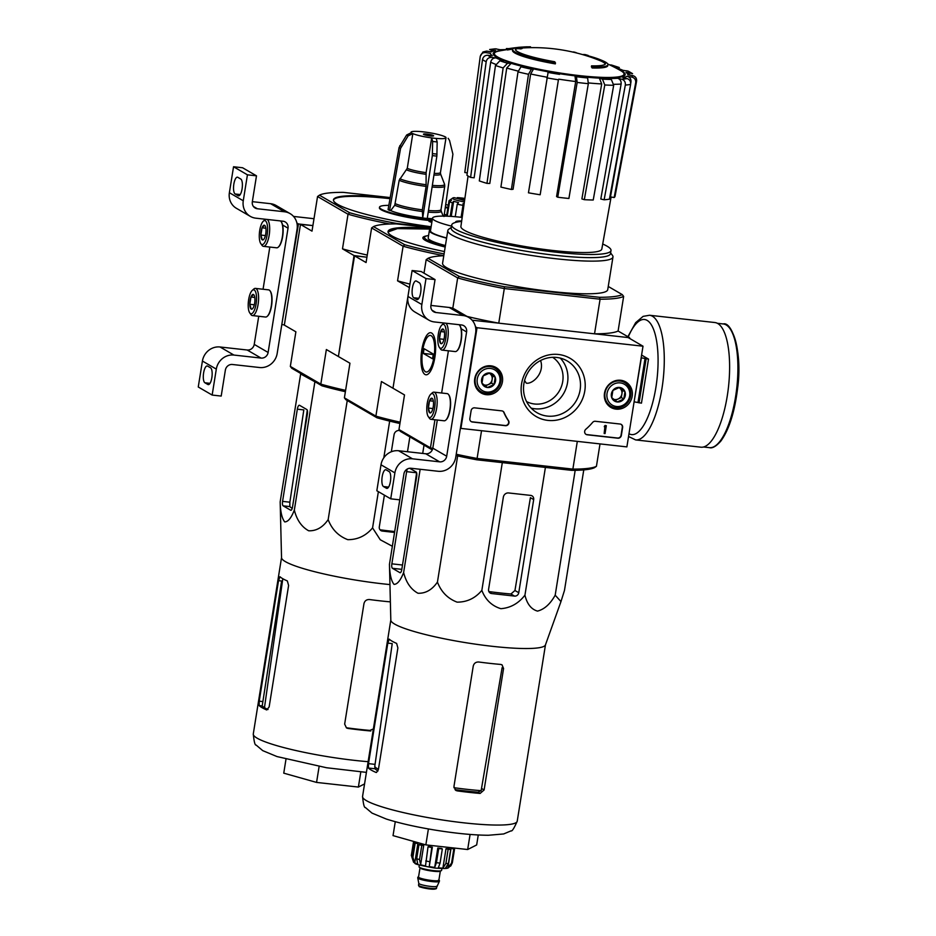 <?xml version="1.0" encoding="UTF-8"?>
<svg xmlns="http://www.w3.org/2000/svg" width="936" height="936" viewBox="0 0 936 936"><rect width="100%" height="100%" fill="white"/><g stroke="black" fill="none" stroke-linecap="round" stroke-linejoin="round"><path stroke-width="1.4" d="M643.009 346.203L626.886 446.893L460.91 428.407L477.032 327.729L643.009 346.203L628.126 337.557L472.107 320.194L498.759 323.154L504.305 288.545A102.118 13.888 -170.9 0 1 457.669 277.933L452.79 308.342M474.739 378.717A14.754 13.783 -59.8 0 1 495.448 367.193A14.754 13.783 -59.8 0 1 500.503 387.176A14.754 13.783 -59.8 0 1 480.636 392.675A14.754 13.783 -59.8 0 1 474.739 378.717M604.504 393.155A14.754 13.783 -59.8 0 1 625.213 381.642A14.754 13.783 -59.8 0 1 630.267 401.626A14.754 13.783 -59.8 0 1 610.401 407.125A14.754 13.783 -59.8 0 1 604.504 393.155M521.551 383.924A33.696 31.485 -59.8 0 1 573.546 360.652A33.696 31.485 -59.8 0 1 564.396 417.748A33.696 31.485 -59.8 0 1 521.551 383.924M620.1 424.031A3.217 3.007 -59.8 0 1 622.615 427.518L621.352 435.38A3.217 3.007 -59.8 0 1 617.83 438.2L587.188 434.784A3.217 3.007 -59.8 0 1 585.831 429.25A56.289 52.58 -59.8 0 0 592.593 422.428A3.217 3.007 -59.8 0 1 595.355 421.282L620.1 424.031M501.801 410.869A3.217 3.007 -59.8 0 1 504.106 412.577A56.289 52.58 -59.8 0 0 508.494 420.638A3.217 3.007 -59.8 0 1 505.428 425.681L472.376 422.007A3.217 3.007 -59.8 0 1 469.86 418.521L471.124 410.658A3.217 3.007 -59.8 0 1 474.646 407.85L501.801 410.869M475.476 326.828L477.032 327.729M492.734 366.163A14.473 13.525 -59.8 0 1 494.337 367.79M480.601 391.423A14.473 13.525 -59.8 0 1 478.39 390.839M622.498 380.601A14.473 13.525 -59.8 0 1 624.101 382.227M610.366 405.873A14.473 13.525 -59.8 0 1 608.154 405.288M523.903 383.643A29.964 27.986 -59.8 0 1 567.064 360.863A29.964 27.986 -59.8 0 1 576.213 400.83A29.964 27.986 -59.8 0 1 536.96 412.682A29.964 27.986 -59.8 0 1 523.903 383.643M560.255 358.102A29.964 27.986 -59.8 0 1 563.636 393.529A29.964 27.986 -59.8 0 1 531.192 408.131M621.059 424.324A3.217 3.007 -59.8 0 1 622.311 427.342L621.059 435.217A3.217 3.007 -59.8 0 1 617.538 438.025L586.895 434.608A3.217 3.007 -59.8 0 1 585.924 434.327M605.417 425.599L606.317 425.704L605.054 433.567L604.153 433.473L605.218 426.828L604.375 426.289L605.112 425.435L606.317 425.704M604.305 426.757L605.112 425.435M604.153 433.473L604.89 426.828M471.112 421.551A3.217 3.007 -59.8 0 0 472.083 421.832L505.136 425.506A3.217 3.007 -59.8 0 0 508.19 420.463A56.289 52.58 -59.8 0 1 503.802 412.402L504.106 412.577M502.761 411.15A3.217 3.007 -59.8 0 1 503.802 412.402M612.893 390.394L619.515 387.434L624.967 391.739L623.797 399.005L617.187 401.965L611.735 397.66L612.893 390.394A7.429 6.938 -59.8 0 1 624.967 391.739A7.429 6.938 -59.8 0 1 617.187 401.965A7.429 6.938 -59.8 0 1 612.893 390.394M616.461 406.493A12.063 11.267 -59.8 0 1 609.488 387.715A12.063 11.267 -59.8 0 1 629.097 389.891A12.063 11.267 -59.8 0 1 616.461 406.493M615.712 407.78A13.666 12.765 -59.8 0 1 610.986 406.236A13.666 12.765 -59.8 0 1 606.809 387.995A13.666 12.765 -59.8 0 1 624.721 382.59A13.666 12.765 -59.8 0 1 630.022 398.408A13.666 12.765 -59.8 0 1 615.712 407.78M618.942 387.609A6.435 6.014 -59.8 0 1 621.902 393.927L622.487 390.3L619.035 387.574M621.902 393.927A6.435 6.014 -59.8 0 1 618.017 399.04L621.317 397.566L621.902 393.927M615.081 400.362L618.017 399.04A6.435 6.014 -59.8 0 1 613.747 399.309M621.317 397.566L623.797 399.005M622.487 390.3L624.967 391.739M483.128 375.944L489.75 372.984L495.202 377.29L494.032 384.556L487.422 387.516L481.97 383.21L483.128 375.944A7.429 6.938 -59.8 0 1 495.202 377.29A7.429 6.938 -59.8 0 1 487.422 387.516A7.429 6.938 -59.8 0 1 483.128 375.944M486.697 392.055A12.063 11.267 -59.8 0 1 479.723 373.265A12.063 11.267 -59.8 0 1 499.333 375.441A12.063 11.267 -59.8 0 1 486.697 392.055M485.948 393.342A13.666 12.765 -59.8 0 1 481.221 391.786A13.666 12.765 -59.8 0 1 477.044 373.546A13.666 12.765 -59.8 0 1 494.957 368.152A13.666 12.765 -59.8 0 1 500.257 383.959A13.666 12.765 -59.8 0 1 485.948 393.342M489.177 373.16A6.435 6.014 -59.8 0 1 492.137 379.49L492.722 375.851L489.271 373.136M492.137 379.49A6.435 6.014 -59.8 0 1 488.253 384.602L491.552 383.116L492.137 379.49M485.316 385.913L488.253 384.602A6.435 6.014 -59.8 0 1 483.982 384.871M491.552 383.116L494.032 384.556M492.722 375.851L495.202 377.29M475.652 332.947L455.75 457.224A16.087 15.023 -59.8 0 1 438.142 471.276L410.974 468.257A6.435 6.014 -59.8 0 0 403.931 473.873L399.777 499.836L390.721 498.829L394.887 472.867A16.087 15.023 -59.8 0 1 412.495 458.815L439.651 461.846A6.435 6.014 -59.8 0 0 446.694 456.218L466.596 331.941A6.435 6.014 -59.8 0 0 461.577 324.967L434.409 321.949A16.087 15.023 -59.8 0 1 428.852 320.124A16.087 15.023 -59.8 0 1 421.844 304.539L426.009 278.577L435.053 279.583L430.899 305.545A6.435 6.014 -59.8 0 0 435.93 312.507L463.086 315.537A16.087 15.023 -59.8 0 1 468.643 317.362A16.087 15.023 -59.8 0 1 475.652 332.947M437.311 420.03L432.806 448.145A6.435 6.014 -59.8 0 1 425.763 453.773L398.607 450.742A16.087 15.023 -59.8 0 0 380.999 464.794L376.834 490.756L390.721 498.829M389.119 471.592L386.147 469.86A8.518 2.808 -83.6 0 0 385.761 469.72A8.518 2.808 -83.6 0 0 382.099 477.278A8.518 2.808 -83.6 0 0 383.479 486.533L386.451 488.264A8.518 2.808 -83.6 0 0 386.849 488.393A8.518 2.808 -83.6 0 0 390.511 480.847A8.518 2.808 -83.6 0 0 389.119 471.592M441.64 393.003L448.402 350.813M428.852 320.124L414.964 312.051A16.087 15.023 -59.8 0 1 407.956 296.466L412.109 270.516L426.009 278.577M419.363 282.801L416.391 281.069A8.518 2.808 -83.6 0 0 415.993 280.94A8.518 2.808 -83.6 0 0 412.331 288.487A8.518 2.808 -83.6 0 0 413.712 297.753L416.695 299.485A8.518 2.808 -83.6 0 0 417.082 299.614A8.518 2.808 -83.6 0 0 420.744 292.067A8.518 2.808 -83.6 0 0 419.363 282.801M412.109 270.516L421.165 271.522L435.053 279.583M430.923 305.428L449.198 307.464A16.087 15.023 -59.8 0 1 454.756 309.29L468.643 317.362M443.43 341.137A7.429 2.445 96.4 0 1 442.108 343.36A7.429 2.445 96.4 0 1 440.856 343.617L439.464 338.832L440.622 331.566L443.184 329.086A7.429 2.445 96.4 0 1 443.641 329.53A7.429 2.445 96.4 0 1 444.588 333.871A7.429 2.445 96.4 0 1 443.43 341.137M440.856 343.617A7.429 2.445 96.4 0 1 439.464 338.832A7.429 2.445 96.4 0 1 440.622 331.566A7.429 2.445 96.4 0 1 443.184 329.086M443.91 324.546A12.063 3.978 96.4 0 1 445.524 339.745A12.063 3.978 96.4 0 1 439.393 347.431A12.063 3.978 96.4 0 1 438.071 335.907A12.063 3.978 96.4 0 1 441.897 324.967A12.063 3.978 96.4 0 1 443.91 324.546M445.793 323.212A13.666 4.505 96.4 0 1 447.864 338.177A13.666 4.505 96.4 0 1 442.026 350.099A13.666 4.505 96.4 0 1 440.552 349.07L439.393 347.431M441.897 324.967L443.383 323.61A13.666 4.505 96.4 0 1 444.261 323.049M458.991 324.687A13.666 4.505 96.4 0 1 459.716 325.435A13.666 4.505 96.4 0 1 461.214 338.481A13.666 4.505 96.4 0 1 456.885 350.895A13.666 4.505 96.4 0 1 455.224 351.573L442.026 350.099M459.857 325.646A13.268 4.376 96.4 0 1 460.009 325.845A13.268 4.376 96.4 0 1 461.46 338.516A13.268 4.376 96.4 0 1 457.259 350.555A13.268 4.376 96.4 0 1 457.072 350.707M444.448 331.987L440.622 331.566M443.98 339.335L439.464 338.832M432.338 410.354A7.429 2.445 96.4 0 1 431.016 412.577A7.429 2.445 96.4 0 1 429.776 412.834L428.372 408.049L429.53 400.784L432.104 398.303A7.429 2.445 96.4 0 1 432.561 398.748A7.429 2.445 96.4 0 1 433.508 403.088A7.429 2.445 96.4 0 1 432.338 410.354M429.776 412.834A7.429 2.445 96.4 0 1 428.372 408.049A7.429 2.445 96.4 0 1 429.53 400.784A7.429 2.445 96.4 0 1 432.104 398.303M432.83 393.775A12.063 3.978 96.4 0 1 434.433 408.974A12.063 3.978 96.4 0 1 428.302 416.649A12.063 3.978 96.4 0 1 426.98 405.124A12.063 3.978 96.4 0 1 430.806 394.185A12.063 3.978 96.4 0 1 432.83 393.775M430.806 394.185L432.303 392.827A13.666 4.505 96.4 0 1 433.965 392.149A13.666 4.505 96.4 0 1 434.585 392.36A13.666 4.505 96.4 0 1 436.808 407.219A13.666 4.505 96.4 0 1 430.934 419.328A13.666 4.505 96.4 0 1 429.46 418.287L428.302 416.649M433.965 392.149L447.162 393.623A13.666 4.505 96.4 0 1 447.794 393.834A13.666 4.505 96.4 0 1 448.636 394.653A13.666 4.505 96.4 0 1 450.134 407.71A13.666 4.505 96.4 0 1 445.793 420.112A13.666 4.505 96.4 0 1 444.132 420.79L430.934 419.328M448.777 394.863A13.268 4.376 96.4 0 1 448.917 395.062A13.268 4.376 96.4 0 1 450.38 407.733A13.268 4.376 96.4 0 1 446.168 419.773A13.268 4.376 96.4 0 1 445.981 419.925M433.356 401.205L429.53 400.784M432.9 408.552L428.372 408.049M314.005 218.708L293.53 216.427M290.335 366.421L291.728 368.246L321.949 385.808L320.814 384.134L290.335 366.421L295.881 331.812L284.333 325.108L300.468 224.418L312.905 225.576L298.455 223.961L296.899 223.06M298.455 223.961L281.841 324.359M282.333 324.652L284.368 324.874M297.086 229.18L277.173 353.469A16.087 15.023 -59.8 0 1 259.564 367.52L232.409 364.49A6.435 6.014 -59.8 0 0 225.365 370.118L221.2 396.068L212.156 395.062L216.31 369.112A16.087 15.023 -59.8 0 1 233.918 355.06L261.074 358.079A6.435 6.014 -59.8 0 0 268.117 352.462L288.031 228.173A6.435 6.014 -59.8 0 0 283 221.212L255.844 218.182A16.087 15.023 -59.8 0 1 250.286 216.356A16.087 15.023 -59.8 0 1 243.266 200.772L247.432 174.821L256.487 175.828L252.322 201.778A6.435 6.014 -59.8 0 0 257.353 208.751L284.509 211.77A16.087 15.023 -59.8 0 1 290.066 213.595A16.087 15.023 -59.8 0 1 297.086 229.18M258.734 316.274L254.229 344.389A6.435 6.014 -59.8 0 1 247.186 350.005L220.03 346.987A16.087 15.023 -59.8 0 0 202.422 361.039L198.256 386.989L212.156 395.062M210.553 367.825L207.57 366.093A8.518 2.808 -83.6 0 0 207.184 365.964A8.518 2.808 -83.6 0 0 203.521 373.511A8.518 2.808 -83.6 0 0 204.902 382.777L207.874 384.497A8.518 2.808 -83.6 0 0 208.272 384.637A8.518 2.808 -83.6 0 0 211.934 377.079A8.518 2.808 -83.6 0 0 210.553 367.825M263.063 289.247L269.825 247.046M250.286 216.356L236.387 208.295A16.087 15.023 -59.8 0 1 229.379 192.711L233.544 166.748L247.432 174.821M240.786 179.045L237.814 177.314A8.518 2.808 -83.6 0 0 237.416 177.173A8.518 2.808 -83.6 0 0 233.754 184.731A8.518 2.808 -83.6 0 0 235.147 193.986L238.118 195.718A8.518 2.808 -83.6 0 0 238.504 195.846A8.518 2.808 -83.6 0 0 242.167 188.3A8.518 2.808 -83.6 0 0 240.786 179.045M233.544 166.748L242.588 167.755L256.487 175.828M252.346 201.661L270.621 203.697A16.087 15.023 -59.8 0 1 276.178 205.534L290.066 213.595M264.853 237.37A7.429 2.445 96.4 0 1 263.531 239.593A7.429 2.445 96.4 0 1 262.291 239.85L260.887 235.065L262.045 227.799L264.619 225.319A7.429 2.445 96.4 0 1 265.075 225.763A7.429 2.445 96.4 0 1 266.023 230.104A7.429 2.445 96.4 0 1 264.853 237.37M262.291 239.85A7.429 2.445 96.4 0 1 260.887 235.065A7.429 2.445 96.4 0 1 262.045 227.799A7.429 2.445 96.4 0 1 264.619 225.319M265.344 220.791A12.063 3.978 96.4 0 1 266.947 235.989A12.063 3.978 96.4 0 1 260.816 243.664A12.063 3.978 96.4 0 1 259.494 232.14A12.063 3.978 96.4 0 1 263.32 221.2A12.063 3.978 96.4 0 1 265.344 220.791M267.216 219.457A13.666 4.505 96.4 0 1 269.299 234.421A13.666 4.505 96.4 0 1 263.449 246.344A13.666 4.505 96.4 0 1 261.975 245.314L260.816 243.664M263.32 221.2L264.806 219.855A13.666 4.505 96.4 0 1 265.684 219.281M280.414 220.919A13.666 4.505 96.4 0 1 281.151 221.668A13.666 4.505 96.4 0 1 282.649 234.725A13.666 4.505 96.4 0 1 278.308 247.127A13.666 4.505 96.4 0 1 276.646 247.806L263.449 246.344M281.291 221.891A13.268 4.376 96.4 0 1 281.432 222.078A13.268 4.376 96.4 0 1 282.894 234.749A13.268 4.376 96.4 0 1 278.682 246.788A13.268 4.376 96.4 0 1 278.495 246.952M265.871 228.22L262.045 227.799M265.414 235.568L260.887 235.065M253.761 306.587A7.429 2.445 96.4 0 1 252.439 308.821A7.429 2.445 96.4 0 1 251.199 309.067L249.795 304.282L250.965 297.016L253.527 294.536A7.429 2.445 96.4 0 1 253.984 294.98A7.429 2.445 96.4 0 1 254.931 299.321A7.429 2.445 96.4 0 1 253.761 306.587M251.199 309.067A7.429 2.445 96.4 0 1 249.795 304.282A7.429 2.445 96.4 0 1 250.965 297.016A7.429 2.445 96.4 0 1 253.527 294.536M254.253 290.008A12.063 3.978 96.4 0 1 255.867 305.206A12.063 3.978 96.4 0 1 249.736 312.881A12.063 3.978 96.4 0 1 248.414 301.369A12.063 3.978 96.4 0 1 252.229 290.417A12.063 3.978 96.4 0 1 254.253 290.008M252.229 290.417L253.726 289.072A13.666 4.505 96.4 0 1 255.388 288.393A13.666 4.505 96.4 0 1 256.019 288.604A13.666 4.505 96.4 0 1 258.231 303.451A13.666 4.505 96.4 0 1 252.357 315.561A13.666 4.505 96.4 0 1 250.895 314.531L249.736 312.881M255.388 288.393L268.585 289.856A13.666 4.505 96.4 0 1 269.217 290.066A13.666 4.505 96.4 0 1 270.059 290.885A13.666 4.505 96.4 0 1 271.557 303.943A13.666 4.505 96.4 0 1 267.228 316.345A13.666 4.505 96.4 0 1 265.567 317.035L252.357 315.561M270.2 291.108A13.268 4.376 96.4 0 1 270.352 291.295A13.268 4.376 96.4 0 1 271.803 303.966A13.268 4.376 96.4 0 1 267.591 316.005A13.268 4.376 96.4 0 1 267.415 316.169M254.779 297.449L250.965 297.016M254.323 304.785L249.795 304.282M524.558 380.542L526.324 383.163C532.596 384.368 544.951 372.961 540.575 360.524M399.929 423.517A100.515 13.666 9.1 0 1 377.009 417.795L345.793 399.66L344.401 397.835L375.886 416.134L381.432 381.525L392.968 388.229L409.36 287.703M432.748 448.473A102.118 13.888 -170.9 0 1 430.455 447.841L398.97 429.542L404.504 394.933L392.968 388.229L409.383 287.574L397.554 280.835L403.1 246.226L404.726 244.741L373.511 226.606L371.615 227.928L403.1 246.226A102.118 13.888 -170.9 0 0 443.793 255.703M512.659 49.468L512.507 50.415A48.251 6.564 -170.9 0 0 555.329 63.894L555.481 62.946A48.251 6.564 -170.9 0 1 512.659 49.468A48.251 6.564 -170.9 0 1 515.21 47.865A173.921 156.862 -64.3 0 0 507.569 49.011L507.417 49.959A173.921 156.862 -64.3 0 1 512.799 49.105M555.481 62.946A175.804 57.985 -83.6 0 0 554.72 61.753A45.677 6.213 -170.9 0 1 515.315 49.187A45.677 6.213 -170.9 0 1 517.678 47.677L517.526 48.625A173.605 71.171 95.6 0 1 520.767 48.906A172.318 61.331 -77.9 0 1 522.136 48.52L522.288 47.584A174.084 71.37 -84.4 0 0 518.251 47.42A173.429 156.406 115.7 0 0 508.962 48.613A168.515 59.974 102.1 0 0 507.569 49.011M515.373 49.678A45.677 6.213 -170.9 0 1 517.526 48.625M517.678 47.677A173.605 71.171 95.6 0 1 520.919 47.958L520.767 48.906M520.919 47.958A172.318 61.331 -77.9 0 1 522.288 47.584M591.54 65.848A175.804 57.985 96.4 0 1 592.301 67.053L592.149 67.989A175.804 57.985 96.4 0 0 591.388 66.795L591.54 65.848A45.677 6.213 -170.9 0 0 605.51 63.636A45.677 6.213 -170.9 0 0 599.613 59.459A45.677 6.213 -170.9 0 0 588.112 55.797M599.613 59.459A176.904 176.904 0 0 1 602.48 60.641A48.251 6.564 -170.9 0 1 607.932 64.736A48.251 6.564 -170.9 0 1 592.301 67.053M607.932 64.736L607.78 65.672A48.251 6.564 -170.9 0 1 592.149 67.989M585.035 55.318L585.152 54.58A174.084 43.021 97.1 0 0 582.695 54.592L582.695 54.616M585.152 54.58A172.318 147.771 85.9 0 1 588.171 55.446L588.042 56.265M522.218 47.993A176.904 176.904 0 0 1 524.008 47.888A174.775 57.646 96.4 0 1 524.71 47.865A173.897 162.454 -59.8 0 1 527.19 47.748A176.904 176.904 0 0 1 599.461 60.407A45.677 6.213 -170.9 0 1 605.299 64.081M572.668 52.03A175.161 57.775 96.4 0 1 573.815 51.983A173.897 162.454 -59.8 0 1 576.166 52.627L576.131 52.861M517.257 47.49L517.257 47.525A173.897 57.353 96.4 0 1 518.146 47.373A172.856 161.483 -59.8 0 1 523.119 47.034A174.775 57.646 96.4 0 1 524.16 46.94A174.775 57.646 96.4 0 1 524.862 46.917L524.71 47.865M523.119 47.034L522.967 47.947M524.862 46.917A173.897 162.454 -59.8 0 1 527.342 46.812L527.19 47.748M527.342 46.812A175.161 57.775 -83.6 0 0 526.909 46.823A176.904 176.904 0 0 0 524.16 46.94M527.331 46.858A172.856 161.483 -59.8 0 1 530.525 46.8L530.384 47.666M467.263 172.903L464.806 172.493L480.226 56.628C480.928 53.738 482.777 52.381 485.772 52.58L490.499 53.375A69.545 9.454 -170.9 0 0 492.324 55.762L487.831 55.259C484.977 55.247 483.21 56.698 482.508 59.6L466.947 175.278A76.062 10.343 -170.9 0 0 470.609 177.407L486.182 61.741A79.151 10.764 -170.9 0 1 482.508 59.6M486.182 61.741C486.872 58.828 488.639 57.377 491.494 57.4L495.998 57.903C493.167 57.88 491.4 59.307 490.686 62.197L474.142 177.805L470.609 177.407M495.998 57.903A69.545 9.454 -170.9 0 0 503.463 60.91L499.871 60.782L495.472 65.485L479.314 180.917A76.062 10.343 -170.9 0 0 486.977 183.374L489.797 183.468L506.727 68.024L511.126 63.355L507.534 63.227L503.135 67.93A79.151 10.764 -170.9 0 1 495.472 65.485M511.126 63.355A69.545 9.454 -170.9 0 0 523.072 66.538L520.942 66.795L518.006 71.897L500.912 187.083A76.062 10.343 -170.9 0 0 511.407 189.47L528.501 74.283A79.151 10.764 -170.9 0 1 518.006 71.897M528.501 74.283L531.426 69.182L533.567 68.925L530.642 73.991L513.08 189.271L511.407 189.47M533.567 68.925A69.545 9.454 -170.9 0 0 548.192 71.791L528.454 192.804A76.062 10.343 -170.9 0 0 540.166 194.77L558.418 79.806A79.151 10.764 -170.9 0 1 546.694 77.84M558.418 79.806L540.166 194.77M575.698 81.537L574.973 75.863L576.447 76.729L577.173 82.438L557.739 197.227L556.569 196.56L575.698 81.537A74.377 10.109 -170.9 0 1 558.78 79.162M557.739 197.227A76.062 10.343 -170.9 0 0 568.901 198.479L588.334 83.678L587.621 77.969L586.135 77.115A69.545 9.454 -170.9 0 0 599.356 78.144L602.445 79.139L604.785 84.965L584.31 199.684L581.888 198.912L601.696 83.947A74.377 10.109 -170.9 0 1 588.44 82.93M584.31 199.684A76.062 10.343 -170.9 0 0 593.225 200.011L613.688 85.305L611.348 79.466L608.26 78.484A69.545 9.454 -170.9 0 0 617.62 78.285L621.843 79.244C624.441 80.145 625.599 82.076 625.33 85.059L604.13 199.789L600.807 199.029L621.118 84.053A74.377 10.109 -170.9 0 1 613.794 84.298M604.13 199.789A76.062 10.343 -170.9 0 0 609.43 199.157L630.63 84.427C630.899 81.444 629.729 79.513 627.143 78.612L622.92 77.653A69.545 9.454 -170.9 0 0 626.98 76.261L631.706 77.044C634.608 77.84 635.942 79.712 635.696 82.696L614.168 197.531L610.471 196.911L627.494 101.416M636.585 81.198C636.819 78.226 635.485 76.343 632.596 75.559L627.869 74.763A69.545 9.454 -170.9 0 0 626.032 72.376L632.572 73.663L628.278 71.148L622.358 70.247A69.545 9.454 -170.9 0 0 614.893 67.228L619.269 67.509L611.489 65.017M611.489 65.029L609.64 64.865M508.927 48.625L506.388 48.567L507.827 48.941M506.891 49.643A69.545 9.454 -170.9 0 0 500.748 49.854L495.366 48.812L489.645 49.491L493.857 50.462M495.448 50.485A69.545 9.454 -170.9 0 0 491.377 51.878L486.65 51.094L482.941 51.995L480.238 56.429A79.151 10.764 -170.9 0 0 480.226 56.628M464.806 172.493A76.062 10.343 -170.9 0 1 464.818 172.271L480.238 56.429M614.893 67.228L615.677 67.38M626.032 72.376L630.244 75.161M626.98 76.261C629.87 77.033 631.203 78.905 630.981 81.853A74.377 10.109 -170.9 0 1 630.548 82.134M630.724 83.339L630.981 81.853M635.696 82.696A79.151 10.764 -170.9 0 0 636.55 81.467L615.034 196.326A76.062 10.343 -170.9 0 1 614.168 197.531M617.62 78.285C620.194 79.162 621.352 81.093 621.118 84.053M599.356 78.144L601.696 83.947M486.977 183.374L503.135 67.93M552.685 357.318A25.728 24.043 -59.8 0 1 559.272 391.072A25.728 24.043 -59.8 0 1 526.558 401.579M600.011 443.898L596.431 466.315L594.535 467.649A100.515 13.666 -170.9 0 1 571.709 470.352L572.867 469.111L477.091 458.453L481.537 430.712M596.431 466.315A102.118 13.888 -170.9 0 1 572.867 469.111L577.313 441.371M608.248 286.463L622.253 294.594L623.645 296.408A102.118 13.888 -170.9 0 1 600.081 299.204L594.535 333.813L629.635 337.72L629.53 338.376M622.253 294.594A100.515 13.666 -170.9 0 1 599.426 297.297L600.081 299.204L504.305 288.545L504.469 286.732A100.515 13.666 -170.9 0 1 459.295 276.448L428.068 258.313A100.515 13.666 -170.9 0 1 443.793 255.739M571.709 470.352L476.752 459.787A100.515 13.666 -170.9 0 1 456.019 455.563M456.23 454.229A102.118 13.888 -170.9 0 0 477.091 458.453L476.752 459.787M432.35 449.725A100.515 13.666 -170.9 0 1 431.578 449.502L430.455 447.841L434.947 419.773M398.97 429.542L400.351 431.367L431.578 449.502M623.645 296.408L618.099 331.016L629.635 337.72M421.785 349.947A21.154 6.973 96.4 0 1 432.935 334.304A21.154 6.973 96.4 0 1 435.252 354.51A21.154 6.973 96.4 0 1 428.548 373.71A21.154 6.973 96.4 0 1 421.785 349.947M428.068 258.313L426.184 259.635L457.669 277.933L459.295 276.448M426.184 259.635L424.008 273.172M599.426 297.297L504.469 286.732M610.623 252.907L612.437 255.352A83.62 11.372 -170.9 0 1 612.963 257.014L607.733 289.68A83.62 11.372 -170.9 0 1 537.334 289.75A83.62 11.372 -170.9 0 1 446.706 267.719A83.62 11.372 -170.9 0 1 442.588 263.227L447.817 230.56A83.62 11.372 -170.9 0 1 448.847 229.156L451.327 227.389M467.041 316.426A102.118 13.888 9.1 0 0 498.759 323.154M594.535 333.813A102.118 13.888 9.1 0 0 618.099 331.016M612.963 257.014A83.62 11.372 -170.9 0 1 542.564 257.084A83.62 11.372 -170.9 0 1 451.936 235.053A83.62 11.372 -170.9 0 1 447.817 230.56M602.714 244.027A80.671 10.963 -170.9 0 1 611.009 250.509A80.671 10.963 -170.9 0 1 543.102 250.579A80.671 10.963 -170.9 0 1 455.68 229.32A80.671 10.963 -170.9 0 1 451.714 224.991A80.671 10.963 -170.9 0 1 461.612 221.422M611.103 197.016L601.813 249.058A71.358 9.699 -170.9 0 1 541.663 249.081A71.358 9.699 -170.9 0 1 464.408 230.303A71.358 9.699 -170.9 0 1 460.898 226.489L468.07 176.026M611.009 250.509L610.506 253.656A80.671 10.963 -170.9 0 1 542.599 253.726A80.671 10.963 -170.9 0 1 455.177 232.467A80.671 10.963 -170.9 0 1 451.21 228.138L451.714 224.991M518.766 592.71L533.684 499.578A3.861 3.604 120.2 0 0 530.665 495.401L508.634 492.956A4.82 4.505 120.2 0 0 503.346 497.168L488.58 589.352A3.861 3.604 120.2 0 0 491.599 593.541L514.531 596.092A3.861 3.604 120.2 0 0 518.766 592.71L514.952 590.499L510.939 593.997L514.531 596.092M524.944 595.156C527.05 604.001 531.238 609.324 537.521 611.103C544.378 609.324 550.263 604.024 555.188 595.191L560.968 601.591L545.431 644.939A78.32 10.647 -170.9 0 1 478.589 644.6A78.32 10.647 -170.9 0 1 394.688 624.101A78.32 10.647 -170.9 0 1 390.815 620.17L389.458 564.314C389.68 574.142 391.19 580.823 393.986 584.368C397.344 584.38 400.561 580.437 403.627 572.551C406.13 582.508 410.927 589.411 417.982 593.248C425.623 593.529 432.104 589.809 437.44 582.087C441.184 591.891 447.736 598.584 457.096 602.14C467.029 602.164 475.289 598.233 481.853 590.359C485.445 599.765 491.786 605.885 500.854 608.681C510.494 607.944 518.532 603.439 524.944 595.156L545.407 467.427M481.853 590.359L502.304 462.63M437.44 582.087L457.645 455.926M403.627 572.551L420.159 469.275M422.698 453.433L424.031 445.115M389.458 564.314L403.966 473.698M407.488 451.737L409.863 436.89M560.968 601.591L564.466 590.464L583.771 469.895M555.188 595.191L575.184 470.317M407.371 468.995A4.82 1.591 -83.6 0 0 406.622 471.65L391.856 563.835A3.861 1.275 -83.6 0 0 392.441 568.304L399.976 572.692A3.861 1.275 -83.6 0 0 400.152 572.75A3.861 1.275 -83.6 0 0 401.766 569.603L416.684 476.471A3.861 1.275 -83.6 0 0 416.099 472.001L409.664 468.257M411.173 510.892L416.473 473.756M395.273 821.691L393.038 835.626L425.845 844.88L467.661 849.525L476.67 844.939L478.261 834.982M425.845 844.88L428.395 828.957M467.661 849.525L470.083 834.444M481.139 790.663L502.117 667.649L503.568 668.491L502.024 664.841L500.772 664.443A78.32 10.647 -170.9 0 1 478.787 662.009C475.862 661.892 474.014 663.25 473.242 666.081L453.937 786.579L455.762 790.405L457.177 790.885L455.013 789.633A71.393 9.711 9.1 0 0 477.945 792.184L481.139 790.663A71.534 9.723 -170.9 0 1 453.925 787.691M378.436 769.333A71.534 9.723 -170.9 0 1 374.763 766.467L375.008 768.76A71.393 9.711 9.1 0 0 377.98 770.948M374.763 766.467L392.231 643.617L387.808 643.126L368.503 763.636L368.421 768.035A78.32 10.647 9.1 0 0 371.3 770.117A78.32 10.647 9.1 0 0 375.968 772.411L376.225 772.481M457.177 790.885A78.32 10.647 9.1 0 0 480.11 793.447L484.111 789.949L503.568 668.491M376.494 772.469L378.425 769.404L397.882 647.946L396.63 643.406A78.32 10.647 -170.9 0 1 391.962 641.113A78.32 10.647 -170.9 0 1 389.247 639.183L389.13 639.124M389.247 639.183L387.808 643.126M488.873 591.564A75.044 10.202 9.1 0 0 510.939 593.997M533.684 499.578L530.396 497.671L514.952 590.499M641.593 355.072L648.519 359.096L641.148 357.786M641.277 358.289L634.023 402.316M648.519 359.096L641.464 403.147L634.304 401.86M646.109 358.827L639.054 402.878M714.847 322.534A62.724 20.686 96.4 0 1 728.465 387.153A62.724 20.686 96.4 0 1 700.97 447.197L635.638 439.92A62.724 20.686 96.4 0 0 663.133 379.876A62.724 20.686 96.4 0 0 649.514 315.256L714.847 322.534M645.068 358.219L638.013 402.269M425.435 371.744A18.404 6.072 96.4 0 1 424.3 370.644A18.404 6.072 96.4 0 1 422.276 353.071A18.404 6.072 96.4 0 1 428.115 336.363A18.404 6.072 96.4 0 1 434.526 352.462A18.404 6.072 96.4 0 1 425.435 371.744M423.329 353.422L424.078 348.695L433.31 354.054L432.549 358.78L423.329 353.422L433.228 354.522M418.825 883.373A9.009 1.228 9.1 0 0 418.825 883.444A9.009 1.228 9.1 0 0 427.53 886.006A9.009 1.228 9.1 0 0 436.597 886.287A9.009 1.228 9.1 0 0 436.609 886.228M418.567 876.856A10.939 1.486 9.1 0 0 417.854 877.254L417.748 877.886A10.939 1.486 9.1 0 0 417.748 877.956A10.939 1.486 9.1 0 0 428.314 881.08A10.939 1.486 9.1 0 0 439.323 881.419A10.939 1.486 9.1 0 0 439.347 881.349L439.452 880.717A10.939 1.486 9.1 0 0 438.914 880.132A10.939 1.486 9.1 0 0 438.89 880.121M417.854 877.254A10.939 1.486 9.1 0 0 428.419 880.448A10.939 1.486 9.1 0 0 439.452 880.717M419.328 864.981L419.035 866.794A11.419 1.556 9.1 0 0 430.069 870.141A11.419 1.556 9.1 0 0 441.593 870.41L441.874 868.596M450.824 865.894L452.345 862.711A20.908 2.843 -170.9 0 1 451.561 863.109L447.911 867.847L451.012 848.425L453.831 848.952A20.908 2.843 9.1 0 0 454.615 848.554L452.345 862.711M448.145 849.326L445.887 863.483L442.904 868.128L446.004 848.718L448.145 849.326A20.908 2.843 9.1 0 0 450.696 849.326L448.426 863.483L445.442 868.14A18.006 2.445 9.1 0 0 447.911 867.847M438.703 848.531L436.433 862.688L434.702 867.426L437.802 848.016L438.703 848.531A20.908 2.843 9.1 0 0 442.33 848.94L440.06 863.097L438.317 867.836A18.006 2.445 9.1 0 0 442.904 868.128M429.238 866.607L432.338 847.197A18.006 2.445 9.1 0 1 428.606 846.507L428.021 846.799A20.908 2.843 9.1 0 0 431.753 847.501L429.238 866.607A18.006 2.445 9.1 0 0 434.702 867.426M428.021 846.799L425.506 865.917A18.006 2.445 9.1 0 1 420.615 864.805L419.539 859.552A20.908 2.843 -170.9 0 1 416.695 858.745L417.772 863.998A18.006 2.445 9.1 0 1 414.777 862.898L412.893 857.341A20.908 2.843 -170.9 0 1 412.214 856.978A20.908 2.843 -170.9 0 1 411.7 856.639L413.583 862.208A18.006 2.445 9.1 0 1 413.513 862.138L415.011 863.214C414.18 863.975 420.872 865.601 435.1 868.093C451.983 869.146 446.601 867.894 450.836 865.905M453.831 848.952L451.561 863.109M420.615 864.805L423.727 845.395A18.006 2.445 9.1 0 1 420.884 844.588L418.965 844.588A20.908 2.843 9.1 0 0 421.808 845.383L419.539 859.552M418.965 844.588L416.695 858.745M414.777 862.898L417.889 843.476A18.006 2.445 9.1 0 1 416.695 842.786L413.969 842.482A20.908 2.843 9.1 0 0 415.163 843.172L412.893 857.341M413.969 842.482L411.7 856.639M413.607 841.429A20.908 2.843 9.1 0 0 413.583 841.452L411.313 855.609M454.615 848.554L451.795 848.028A18.006 2.445 9.1 0 1 451.012 848.425M450.696 849.326L448.555 848.718A18.006 2.445 9.1 0 1 446.004 848.718M442.33 848.94L441.429 848.414A18.006 2.445 9.1 0 1 437.802 848.016M431.753 847.501L432.338 847.197M421.808 845.383L423.727 845.395M415.163 843.172L417.889 843.476M344.401 397.835L349.947 363.226L338.399 356.522L354.533 255.844L366.924 257.213L354.03 255.551L338.434 356.359M377.009 417.795L375.886 416.134A102.118 13.888 9.1 0 0 400.14 422.183M444.46 251.562A83.62 11.372 -170.9 0 1 388.03 231.52A83.62 11.372 -170.9 0 1 430.864 228.407M373.511 226.606A100.515 13.666 -170.9 0 1 396.326 223.891L430.969 227.752M444.085 253.913A100.515 13.666 -170.9 0 1 404.726 244.741M371.615 227.928L366.07 262.548L354.533 255.844M409.933 284.099A102.118 13.888 -170.9 0 1 397.554 280.835M422.908 238.235A48.251 6.564 -170.9 0 1 423.306 237.873L425.12 236.586A46.636 6.341 -170.9 0 1 428.594 235.509M445.185 247.022A48.251 6.564 -170.9 0 1 422.861 237.744A48.251 6.564 -170.9 0 1 426.945 235.837M445.325 246.145A46.636 6.341 -170.9 0 1 425.12 236.586M461.682 220.99A18.334 2.492 9.1 0 0 456.16 221.422L455.996 221.504A18.334 2.492 9.1 0 0 455.809 222.23A18.334 2.492 9.1 0 0 455.902 222.335M462.185 217.421A41.816 5.686 9.1 0 0 432.514 218.158A41.816 5.686 9.1 0 0 451.526 226.114M432.514 218.158L430.49 230.736A41.816 5.686 9.1 0 0 446.636 237.966M430.7 229.425A42.939 5.838 9.1 0 0 429.378 230.56L428.197 237.955A42.939 5.838 9.1 0 0 430.314 240.259A42.939 5.838 9.1 0 0 445.419 245.548M429.378 230.56A42.939 5.838 9.1 0 0 431.496 232.865A42.939 5.838 9.1 0 0 446.601 238.154M464.396 201.895A12.87 1.743 -170.9 0 1 452.767 198.022A12.87 1.743 -170.9 0 1 454.217 197.66L464.584 200.503M464.139 203.685A14.473 1.966 -170.9 0 1 463.109 203.51L463.004 205.335A16.087 2.188 -170.9 0 1 457.248 204.177L458.535 202.585A14.473 1.966 -170.9 0 1 453.667 201.252L452.369 202.843A16.087 2.188 -170.9 0 1 449.725 201.731A16.087 2.188 -170.9 0 1 449.584 201.649L451.456 200.316A14.473 1.966 -170.9 0 1 450.766 199.555A14.473 1.966 -170.9 0 1 450.895 199.345L449.034 200.69A16.087 2.188 -170.9 0 1 449.128 200.596A16.087 2.188 -170.9 0 1 449.245 200.526M389.867 584.567A78.32 10.647 -170.9 0 1 285.41 561.635A78.32 10.647 -170.9 0 1 281.537 557.704L280.168 501.848L300.655 373.967L316.614 382.707M392.348 546.273L380.25 539.756L372.575 527.892C365.988 535.778 357.739 539.698 347.806 539.674C338.446 536.094 331.894 529.413 328.162 519.62C322.815 527.354 316.321 531.075 308.693 530.782C301.626 526.921 296.841 520.03 294.337 510.085C291.295 517.947 288.077 521.89 284.708 521.902C281.911 518.345 280.402 511.664 280.168 501.848M384.392 495.144L379.302 526.886A3.861 3.604 120.2 0 0 382.321 531.063L394.559 532.432M382.321 531.063L380.133 529.799A79.56 10.811 9.1 0 0 394.7 531.543M399.719 430.525L399.356 430.49A4.82 4.505 120.2 0 0 394.068 434.702L391.342 451.749M283.152 505.838L290.698 510.225A3.861 1.275 -83.6 0 0 290.874 510.284A3.861 1.275 -83.6 0 0 292.488 507.136L307.406 414.005A3.861 1.275 -83.6 0 0 306.821 409.535L299.579 405.323A4.82 1.591 -83.6 0 0 299.356 405.253A4.82 1.591 -83.6 0 0 297.332 409.184L282.567 501.368A3.861 1.275 -83.6 0 0 283.152 505.838L289.821 506.587A79.56 10.811 9.1 0 0 292.219 508.377M297.332 409.184L303.826 409.909L289.856 502.187L289.821 506.587M423.704 134.468A5.148 0.702 -170.9 0 1 423.446 134.199A5.148 0.702 -170.9 0 1 428.641 134.316A5.148 0.702 -170.9 0 1 433.614 135.825A5.148 0.702 -170.9 0 1 429.285 135.825A5.148 0.702 -170.9 0 1 423.704 134.468M422.218 211.489A24.558 3.334 -170.9 0 1 394.758 205.241L390.698 210.565L389.563 210.448L400.561 148.368L408.131 135.86L412.834 133.614A17.69 2.41 -170.9 0 0 431.671 137.896L426.114 172.645L426.091 186.393L422.335 209.839L422.721 217.983A29.11 3.955 -170.9 0 0 427.249 218.497L436.866 156.101L437.17 141.944L436.199 138.399A17.69 2.41 -170.9 0 0 446.004 137.803A17.69 2.41 -170.9 0 0 445.723 137.276L444.226 136.41A17.69 2.41 -170.9 0 0 425.389 132.116L420.861 131.613A17.69 2.41 -170.9 0 0 411.068 132.21L410.986 132.713M412.694 133.602A17.831 2.422 -170.9 0 1 411.208 132.737L411.349 132.748A17.69 2.41 -170.9 0 1 411.068 132.21M431.671 137.896L432.643 141.441L432.338 155.598L422.721 217.983M394.758 205.241L399.181 180.262L407.265 168.351L412.834 133.614M411.208 132.737L406.645 134.995L399.075 147.514L388.077 209.582A29.11 3.955 -170.9 0 0 389.563 210.448M448.145 138.294L449.549 140.47L452.907 154.194L443.992 216.508M427.272 218.31A27.904 3.791 9.1 0 0 432.42 218.708M390.698 210.565A27.904 3.791 9.1 0 0 422.347 217.772M447.946 207.441A83.62 11.372 9.1 0 0 445.372 206.891M390.113 198.034A83.62 11.372 9.1 0 0 333.462 199.813A83.62 11.372 9.1 0 0 431.133 226.734M446.718 215.104A36.984 5.031 9.1 0 0 444.319 214.262M388.814 205.37A36.984 5.031 9.1 0 0 379.513 207.195A36.984 5.031 9.1 0 0 432.198 220.147M390.195 197.578L343.278 192.36A99.707 13.549 -170.9 0 0 319.445 195.191L349.666 212.753L348.028 214.227L342.494 248.847L354.03 255.551M431.051 227.296L396.852 223.493A99.707 13.549 -170.9 0 1 349.666 212.753M445.7 204.61A99.707 13.549 -170.9 0 1 448.321 205.148M447.853 208.073A83.62 11.372 9.1 0 0 445.279 207.523M390.008 198.666A83.62 11.372 9.1 0 0 333.438 200.14M379.513 207.195L379.408 207.815A36.984 5.031 9.1 0 0 432.093 220.779M431.964 221.551L429.027 221.422L430.888 222.066A30.56 4.153 9.1 0 0 431.777 222.721M430.888 222.066L429.027 221.422M345.595 390.359A101.31 13.771 9.1 0 1 320.814 384.134L326.36 349.526L337.908 356.23M300.468 224.418L312.004 231.133L317.55 196.525L348.028 214.227A101.31 13.771 -170.9 0 0 389.856 224.008M321.949 385.808A99.707 13.549 9.1 0 0 345.384 391.693M342.494 248.847A101.31 13.771 9.1 0 0 367.263 255.072M317.55 196.525L319.445 195.191M430.934 221.762A30.56 4.153 9.1 0 0 431.835 222.405M464.712 199.672L457.283 197.636A12.87 1.743 -170.9 0 1 464.888 198.432M449.584 201.649L447.256 216.181M449.034 200.69L446.554 216.157M463.004 205.335L461.085 217.292M457.248 204.177L455.235 216.707M452.369 202.843L450.216 216.333M453.667 201.252L451.246 216.403M301.462 451.117L307.277 410.214M287.352 580.94A78.32 10.647 -170.9 0 1 282.684 578.647A78.32 10.647 -170.9 0 1 279.969 576.716L278.53 580.659L259.225 701.169L259.143 705.568A78.32 10.647 9.1 0 0 262.021 707.651A78.32 10.647 9.1 0 0 266.69 709.944L269.147 706.937L288.604 585.48L287.352 580.94M369.825 730.396A75.102 10.214 9.1 0 1 346.893 727.834L347.888 728.419A78.32 10.647 9.1 0 0 370.831 730.981L369.825 730.396L372.657 729.238M347.888 728.419L346.484 727.939L344.659 724.113L363.964 603.615C364.724 600.783 366.573 599.426 369.509 599.543A78.32 10.647 -170.9 0 0 390.335 601.871M278.53 580.659L281.619 581.01L262.209 705.908A75.102 10.214 9.1 0 0 265.04 707.99A75.102 10.214 9.1 0 0 268.024 709.523M285.983 759.225L283.76 773.159L316.567 782.414L319.118 766.49M316.567 782.414L358.383 787.059L360.805 771.978M358.383 787.059L364.56 783.912M372.575 527.892L378.378 491.646M383.795 457.833L389.668 421.118M328.162 519.62L347.244 400.503M294.337 510.085L314.824 382.204M380.999 464.794L394.887 472.867M398.607 450.742L412.495 458.815M425.763 453.773L439.651 461.846M432.806 448.145L446.694 456.218M461.167 328.782L466.596 331.941M407.956 296.466L421.844 304.539M431.964 310.214L435.93 312.507M449.198 307.464L463.086 315.537M413.712 297.753L418.825 298.315M416.695 299.485L417.491 299.567M383.479 486.533L388.58 487.106M386.451 488.264L387.258 488.358M202.422 361.039L216.31 369.112M220.03 346.987L233.918 355.06M247.186 350.005L261.074 358.079M254.229 344.389L268.117 352.462M282.59 225.014L288.031 228.173M229.379 192.711L243.266 200.772M253.387 206.446L257.353 208.751M270.621 203.697L284.509 211.77M235.147 193.986L240.248 194.559M238.118 195.718L238.926 195.811M204.902 382.777L210.003 383.339M207.874 384.497L208.681 384.591M607.768 63.999A176.904 176.904 0 0 1 620.591 70.574A65.66 8.927 -170.9 0 1 579.805 75.652A65.66 8.927 -170.9 0 1 497.613 56.991A65.66 8.927 -170.9 0 1 498.806 51.07A176.904 176.904 0 0 1 507.476 49.561L500.187 49.725M617.982 69.124A66.854 9.091 -170.9 0 1 584.579 76.553A66.854 9.091 -170.9 0 1 496.454 57.084A66.854 9.091 -170.9 0 1 501.743 50.509M485.772 52.58A74.33 10.109 -170.9 0 1 486.65 51.094M491.494 57.4A74.33 10.109 -170.9 0 1 487.831 55.259M507.534 63.227A74.33 10.109 -170.9 0 1 499.871 60.782M531.426 69.182A74.33 10.109 -170.9 0 1 520.942 66.795M559.553 74.353A74.33 10.109 -170.9 0 1 547.829 72.4M574.973 75.863A69.545 9.454 -170.9 0 1 559.904 73.757M587.621 77.969A74.33 10.109 -170.9 0 1 576.447 76.729M611.348 79.466A74.33 10.109 -170.9 0 1 602.445 79.139M627.143 78.612A74.33 10.109 -170.9 0 1 621.843 79.244M632.596 75.559A74.33 10.109 -170.9 0 1 631.706 77.044M626.863 70.738A74.33 10.109 -170.9 0 1 630.536 72.879M610.822 64.912A74.33 10.109 -170.9 0 1 618.497 67.357M507.008 48.672A74.33 10.109 -170.9 0 1 508.634 48.707M491.213 49.526A74.33 10.109 -170.9 0 1 496.513 48.894M495.741 64.362A74.377 10.109 -170.9 0 1 490.686 62.197M518.158 71.113A74.377 10.109 -170.9 0 1 506.727 68.024M546.811 77.162A74.377 10.109 -170.9 0 1 530.642 73.991M588.334 83.678A79.151 10.764 -170.9 0 1 577.173 82.438M613.688 85.305A79.151 10.764 -170.9 0 1 604.785 84.965M630.63 84.427A79.151 10.764 -170.9 0 1 625.33 85.059M401.813 569.345L392.441 568.304M416.59 472.762L406.622 471.65M402.503 565.028L391.856 563.835M366.409 800.643A78.32 10.647 -170.9 0 1 362.56 796.431C363.332 804.235 364.279 807.92 365.403 807.522L372.013 813.103L386.287 819.035C399.637 823.27 416.146 827.003 435.813 830.209C456.429 833.496 473.955 835.181 488.416 835.263L503.673 833.953L511.056 830.852C511.992 831.589 514.051 828.372 517.222 821.211A78.32 10.647 -170.9 0 1 451.292 821.27A78.32 10.647 -170.9 0 1 366.409 800.643M477.945 792.184L480.11 793.447M481.981 788.709L484.111 789.949M374.997 764.361L368.503 763.636M375.008 768.76L368.421 768.035M489.224 592.16L491.599 593.541M730.396 329.32A60.945 20.101 96.4 0 1 737.545 388.159A60.945 20.101 96.4 0 1 717.631 443.992M723.247 323.95A62.232 20.522 96.4 0 1 736.761 388.077A62.232 20.522 96.4 0 1 709.476 447.654C712.343 448.543 716.11 446.367 720.79 441.137C729.027 429.8 734.62 412.285 737.568 388.58C742.763 352.252 732.01 321.235 723.247 323.95L717.339 323.294M628.267 336.925A57.892 19.094 96.4 0 1 658.078 359.564A57.892 19.094 96.4 0 1 628.992 433.731M419.422 885.982A8.202 1.111 9.1 0 0 427.108 888.58A8.202 1.111 9.1 0 0 435.24 888.51M436.305 888.124C436.96 888.592 435.989 888.954 433.403 889.2C428.033 889.282 418.088 886.661 419.258 886.497L418.521 885.269A9.009 1.228 9.1 0 0 427.225 887.901A9.009 1.228 9.1 0 0 436.305 888.124L439.323 881.419M438.504 880.062L438.867 880.296A10.296 1.404 9.1 0 1 428.477 880.051A10.296 1.404 9.1 0 1 418.544 877.044A10.612 1.439 9.1 0 0 428.419 880.413A10.612 1.439 9.1 0 0 438.867 880.261M418.521 877.09L420.03 867.766A10.296 1.404 9.1 0 0 429.963 870.772A10.296 1.404 9.1 0 0 440.353 871.018L438.867 880.296M448.426 863.483A20.908 2.843 -170.9 0 1 445.887 863.483M440.06 863.097A20.908 2.843 -170.9 0 1 436.433 862.688M429.484 861.658A20.908 2.843 -170.9 0 1 425.751 860.956M388.241 232.666A83.304 11.326 -170.9 0 1 430.759 229.086L397.414 228.606L388.019 231.976M289.856 502.187L282.567 501.368M420.814 131.59A17.831 2.422 -170.9 0 1 425.342 132.093M436.246 138.434A17.831 2.422 -170.9 0 1 431.718 137.92M444.366 136.422A17.831 2.422 -170.9 0 1 445.852 137.288M426.114 172.645A17.69 2.41 -170.9 0 1 407.265 168.351M446.004 137.803L440.435 172.552A17.69 2.41 -170.9 0 1 434.199 173.382M425.997 174.295A18.123 2.469 -170.9 0 1 406.61 169.884M440.435 172.552L440.587 173.991A18.123 2.469 -170.9 0 1 433.941 175.032M426.208 184.743A23.692 3.217 -170.9 0 1 399.836 178.741M440.587 173.991L444.565 184.252A23.692 3.217 -170.9 0 1 432.35 185.386M426.091 186.393A24.125 3.276 -170.9 0 1 399.181 180.262M444.565 184.252L444.775 186.159A24.125 3.276 -170.9 0 1 432.093 187.024M422.335 209.839A24.125 3.276 -170.9 0 1 395.425 203.72M444.775 186.159L441.008 209.606A24.125 3.276 -170.9 0 1 428.477 210.483M441.008 209.606L441.149 210.974A24.558 3.334 -170.9 0 1 428.22 212.133M436.866 156.101A27.998 3.802 -170.9 0 1 432.338 155.598M437.03 154.112A27.542 3.744 -170.9 0 1 432.502 153.609M437.17 141.944A22.207 3.019 -170.9 0 1 432.643 141.441M408.131 135.86A22.207 3.019 -170.9 0 1 406.645 134.995M401.298 146.507A27.542 3.744 -170.9 0 1 399.812 145.642M400.561 148.368A27.998 3.802 -170.9 0 1 399.075 147.514M368.129 761.682A78.32 10.647 -170.9 0 1 257.131 738.176A78.32 10.647 -170.9 0 1 253.282 733.964C254.054 741.768 255.001 745.454 256.125 745.056L262.735 750.637L277.009 756.569L326.535 767.742L366.409 772.375M262.209 705.908L259.143 705.568M262.314 701.52L259.225 701.169M624.721 382.59L620.732 380.273M610.986 406.236L606.996 403.907M494.957 368.152L490.967 365.824M481.221 391.786L477.231 389.47M623.762 70.645L615.689 67.369M493.857 50.45L489.762 51.609M636.55 81.467L636.655 80.32M390.815 620.03L362.56 796.431M545.477 644.799L517.222 821.211M703.568 446.998L709.476 447.654M628.547 436.504L635.638 439.92M649.514 315.256L643.126 316.368L635.673 322.639L627.869 336.703M418.521 885.269L418.825 883.408M418.825 883.444L417.748 877.956M452.767 198.022L449.128 200.596M441.149 210.974L443.137 216.087M450.766 199.555L450.544 200.971M264.467 707.651L282.801 578.717M281.537 557.563L253.282 733.964"/></g></svg>
